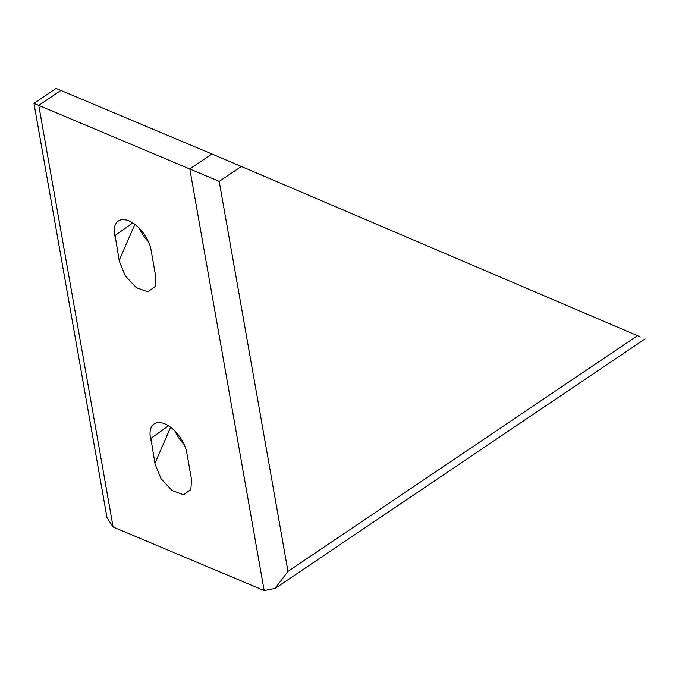 <?xml version="1.0" encoding="UTF-8"?>
<svg xmlns="http://www.w3.org/2000/svg" width="679" height="679" viewBox="0 0 679 679"><rect width="100%" height="100%" fill="white"/><g stroke="black" fill="none" stroke-linecap="round" stroke-linejoin="round"><path stroke-width="1.02" d="M175.241 431.377A25.989 14.021 -124 0 0 184.187 444.635M150.967 440.476L150.432 437.802A25.989 14.021 -124 0 1 154.116 423.917A25.989 14.021 -124 0 1 172.967 429.187A25.989 14.021 -124 0 1 186.869 453.131L191.512 479.484L190.858 489.551L183.551 494.728L172.067 490.569L161.084 478.763L155.084 464.156L150.882 438.439L168.502 425.792M170.641 427.278L154.948 463.324M139.458 228.458A25.989 14.021 -124 0 0 148.404 241.716M115.192 237.557L114.658 234.883A25.989 14.021 -124 0 1 118.341 221.006A25.989 14.021 -124 0 1 137.192 226.268A25.989 14.021 -124 0 1 151.086 250.212L155.729 276.565L155.075 286.631L147.776 291.817L136.292 287.65L125.301 275.844L119.3 261.237L115.099 235.52L132.728 222.873M134.866 224.359L119.173 260.405M150.432 437.802L150.882 438.439M114.658 234.883L115.099 235.52M219.198 181.386L287.972 571.404L275.037 588.464L264.156 590.56L189.806 168.918L211.933 153.997L241.317 166.465L219.198 181.386L33.95 103.361L56.077 88.44L60.881 90.443L38.762 105.364L113.104 527.006L107.01 517.704L33.95 103.361M264.156 590.56L113.104 527.006M211.933 153.997L60.881 90.443M287.972 571.404L637.505 335.672L241.317 166.465M637.505 335.672L640.238 336.928M181.2 441.197L181.734 439.924M275.037 588.464L645.05 338.923"/></g></svg>

